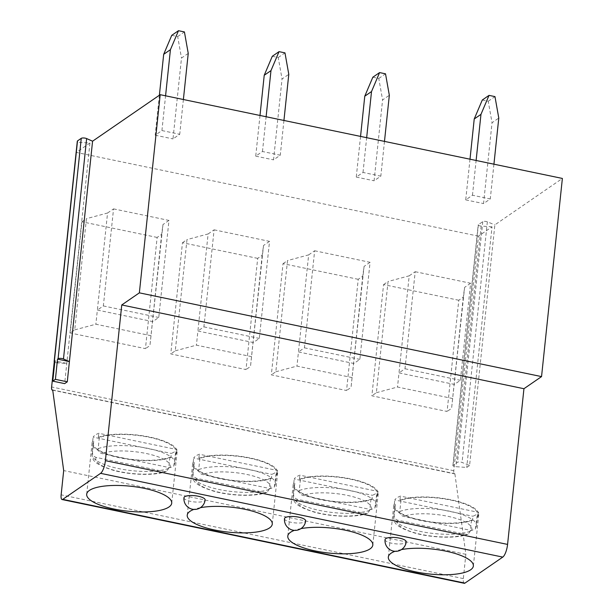 <?xml version="1.0" encoding="UTF-8"?>
<svg xmlns="http://www.w3.org/2000/svg" width="614" height="614" viewBox="0 0 614 614"><rect width="100%" height="100%" fill="white"/><g stroke="black" fill="none" stroke-linecap="round" stroke-linejoin="round"><path stroke-width="0.46" stroke-dasharray="3.07 2.3" d="M469.58 465.496L466.732 467.454L455.887 466.686A2.763 0.814 6 0 1 452.902 465.565A2.763 0.814 6 0 1 453.078 465.32L457.499 462.273A2.763 0.814 6 0 1 462.066 462.442L469.58 465.496L494.869 224.877L562.378 178.444M464.268 583.3A6.378 1.98 101.8 0 1 463.324 578.603L465.873 554.335L454.882 473.732A4.252 1.32 101.8 0 1 454.437 473.847A4.252 1.32 101.8 0 1 453.807 470.715L478.459 236.16L492.021 226.835L466.732 467.454M492.021 226.835L481.176 226.067A2.763 0.814 6 0 1 478.191 224.947A2.763 0.814 6 0 1 478.367 224.701L482.788 221.654A2.763 0.814 6 0 1 487.355 221.823L494.869 224.877M478.459 236.16L76.274 152.402L89.951 143.001L80.918 142.509A3.193 0.936 6 0 1 77.31 141.197M259.998 115.47L255.723 156.14L262.47 151.505L280.283 155.212L273.537 159.855L282.041 78.968L288.787 74.332M255.723 156.14L273.537 159.855M360.548 136.415L356.273 177.078L363.012 172.442L380.826 176.157L374.087 180.792L382.583 99.913L389.33 95.27M356.273 177.078L374.087 180.792M470.002 159.21L465.727 199.872L472.465 195.237L490.279 198.944L483.54 203.587L492.037 122.708L498.783 118.065M465.727 199.872L483.54 203.587M159.379 95.247L155.181 135.203L161.927 130.567L179.733 134.274L172.994 138.91L181.491 58.031L188.237 53.395M155.181 135.203L172.994 138.91M161.927 130.567L165.573 95.807M171.743 35.336L177.684 36.571L181.491 58.031M177.684 36.571L184.423 31.936M183.386 99.522L179.733 134.274M262.47 151.505L266.123 116.752M272.294 56.281L278.226 57.516L282.041 78.968M278.226 57.516L284.973 52.873M283.937 120.459L280.283 155.212M363.012 172.442L366.665 137.69M372.836 77.218L378.777 78.454L382.583 99.913M378.777 78.454L385.515 73.818M384.479 141.397L380.826 176.157M472.465 195.237L476.119 160.484M482.289 100.013L488.23 101.249L492.037 122.708M488.23 101.249L494.968 96.613M493.932 164.191L490.279 198.944M183.962 497.701A10.638 3.124 -174 0 0 190.793 501.385A10.638 3.124 -174 0 0 205.114 499.926M284.505 518.638A10.638 3.124 -174 0 0 291.335 522.33A10.638 3.124 -174 0 0 305.657 520.864M385.055 539.576A10.638 3.124 -174 0 0 391.885 543.267A10.638 3.124 -174 0 0 406.207 541.801M200.394 507.686A42.75 12.556 -174 0 0 193.855 509.42M300.937 528.631A42.75 12.556 -174 0 0 294.398 530.366M401.487 549.568A42.75 12.556 -174 0 0 394.948 551.303M465.873 554.335L63.687 470.577M454.882 473.732L52.697 389.974M54.255 361.892L76.274 152.402M157.138 237.434L81.931 221.769L70.242 332.98L145.449 348.645L157.138 237.434L161.635 234.341L162.979 224.547L149.946 345.552L145.449 348.645M257.688 258.371L182.473 242.707L170.784 353.917L245.999 369.582L257.688 258.371L262.186 255.278L263.529 245.493L250.497 366.489L245.999 369.582M358.231 279.309L283.023 263.652L271.334 374.862L346.542 390.519L358.231 279.309L362.728 276.223L364.071 266.43L351.039 387.434L346.542 390.519M458.781 300.254L383.566 284.589L371.877 395.8L447.092 411.464L458.781 300.254L463.278 297.161L464.614 287.367L451.589 408.371L447.092 411.464M89.951 143.001L64.662 383.62M80.918 142.509L57.754 362.905L66.788 363.396L54.907 360.925M57.754 362.905A3.193 0.936 6 0 1 54.769 362.252M81.931 221.769L86.428 218.676L74.739 329.887L70.242 332.98M107.557 213.012L113.552 208.883L103.352 305.941L97.357 310.062L107.557 213.012L86.428 218.676M74.739 329.887L95.868 324.223L151.29 335.758M113.552 208.883L168.973 220.426L158.773 317.484L152.779 321.606L97.357 310.062L95.868 324.223M168.973 220.426L162.979 224.547M161.635 234.341L149.946 345.552M103.352 305.941L158.773 317.484M182.473 242.707L186.971 239.613L175.282 350.824L170.784 353.917M208.108 233.949L214.102 229.828L203.902 326.878L197.908 331.007L208.108 233.949L186.971 239.613M175.282 350.824L196.419 345.16L251.84 356.703M214.102 229.828L269.523 241.363L259.315 338.421L253.321 342.543L197.908 331.007L196.419 345.16M269.523 241.363L263.529 245.493M262.186 255.278L250.497 366.489M203.902 326.878L259.315 338.421M283.023 263.652L287.521 260.559L275.832 371.769L271.334 374.862M308.65 254.887L314.644 250.765L304.444 347.823L298.45 351.945L308.65 254.887L287.521 260.559M275.832 371.769L296.961 366.097L352.382 377.641M314.644 250.765L370.065 262.308L359.865 359.367L353.871 363.488L298.45 351.945L296.961 366.097M370.065 262.308L364.071 266.43M362.728 276.223L351.039 387.434M304.444 347.823L359.865 359.367M383.566 284.589L388.063 281.496L376.374 392.707L371.877 395.8M409.2 275.824L415.194 271.703L404.994 368.761L399 372.882L409.2 275.824L388.063 281.496M376.374 392.707L397.511 387.035L452.925 398.578M415.194 271.703L470.608 283.246L460.408 380.304L454.414 384.425L399 372.882L397.511 387.035M470.608 283.246L464.614 287.367M463.278 297.161L451.589 408.371M404.994 368.761L460.408 380.304M170.869 457.468L169.863 457.253A41.691 12.242 6 0 1 122.631 458.029A41.691 12.242 6 0 1 93.136 443.039A41.691 12.242 6 0 1 93.712 441.397L92.706 441.19A42.75 12.556 6 0 0 92.077 442.924A42.75 12.556 6 0 0 119.538 457.752A42.75 12.556 -174 0 0 170.869 457.468L171.298 453.424A42.75 12.556 -174 0 0 176.916 449.555L98.747 433.277A42.75 12.556 -174 0 0 93.128 437.145L171.298 453.424M176.494 453.6L175.481 453.393A41.691 12.242 6 0 0 176.057 451.75A41.691 12.242 6 0 0 146.562 436.761A41.691 12.242 6 0 0 99.33 437.529L98.324 437.321A42.75 12.556 6 0 1 149.655 437.038A42.75 12.556 -174 0 1 177.116 451.866A42.75 12.556 -174 0 1 176.494 453.6L176.916 449.555M92.706 441.19L93.128 437.145M169.863 457.253L168.696 468.375L166.379 471.429L164.23 471.583L96.16 457.407C93.689 456.601 92.476 454.974 92.545 452.518L93.712 441.397M98.324 437.321L98.747 433.277M99.33 437.529L98.163 448.65C98.102 451.106 99.307 452.733 101.778 453.539L169.848 467.714L173.793 466.08L175.481 453.393M271.419 478.406L270.413 478.199A41.691 12.242 6 0 1 223.174 478.966A41.691 12.242 6 0 1 193.686 463.977A41.691 12.242 6 0 1 194.254 462.334L193.249 462.127A42.75 12.556 6 0 0 192.627 463.862A42.75 12.556 6 0 0 220.081 478.69A42.75 12.556 -174 0 0 271.419 478.406L271.841 474.361A42.75 12.556 -174 0 0 277.459 470.501L199.297 454.222A42.75 12.556 -174 0 0 193.671 458.082L271.841 474.361M277.037 474.545L276.031 474.33A41.691 12.242 6 0 0 276.599 472.696A41.691 12.242 6 0 0 247.112 457.699A41.691 12.242 6 0 0 199.872 458.474L198.867 458.259A42.75 12.556 6 0 1 250.205 457.975A42.75 12.556 -174 0 1 277.658 472.803A42.75 12.556 -174 0 1 277.037 474.545L277.459 470.501M193.249 462.127L193.671 458.082M270.413 478.199L269.239 489.32L266.929 492.374L264.772 492.52L196.703 478.344C194.231 477.538 193.026 475.911 193.088 473.455L194.254 462.334M198.867 458.259L199.297 454.222M199.872 458.474L198.706 469.595C198.644 472.043 199.849 473.67 202.321 474.476L270.39 488.652L274.343 487.017L276.031 474.33M371.961 499.343L370.956 499.136A41.691 12.242 6 0 1 323.724 499.911A41.691 12.242 6 0 1 294.229 484.914A41.691 12.242 6 0 1 294.804 483.279L293.791 483.064A42.75 12.556 6 0 0 293.17 484.807A42.75 12.556 6 0 0 320.631 499.635A42.75 12.556 -174 0 0 371.961 499.343L372.391 495.298A42.75 12.556 -174 0 0 378.009 491.438L299.839 475.159A42.75 12.556 -174 0 0 294.221 479.02L372.391 495.298M377.579 495.483L376.574 495.268A41.691 12.242 6 0 0 377.149 493.633A41.691 12.242 6 0 0 347.654 478.636A41.691 12.242 6 0 0 300.423 479.411L299.417 479.204A42.75 12.556 6 0 1 350.748 478.912A42.75 12.556 -174 0 1 378.209 493.74A42.75 12.556 -174 0 1 377.579 495.483L378.009 491.438M293.791 483.064L294.221 479.02M370.956 499.136L369.789 510.257L367.471 513.312L365.322 513.457L297.253 499.282C294.774 498.476 293.569 496.849 293.63 494.4L294.804 483.279M299.417 479.204L299.839 475.159M300.423 479.411L299.256 490.532C299.195 492.988 300.399 494.615 302.871 495.421L370.94 509.597L374.885 507.962L376.574 495.268M472.511 520.288L471.498 520.073A41.691 12.242 6 0 1 424.266 520.849A41.691 12.242 6 0 1 394.771 505.859A41.691 12.242 6 0 1 395.347 504.217L394.341 504.01A42.75 12.556 6 0 0 393.72 505.744A42.75 12.556 6 0 0 421.173 520.572A42.75 12.556 -174 0 0 472.511 520.288L472.934 516.244A42.75 12.556 -174 0 0 478.552 512.375L400.382 496.097A42.75 12.556 -174 0 0 394.764 499.965L472.934 516.244M478.129 516.42L477.124 516.213A41.691 12.242 6 0 0 477.692 514.57A41.691 12.242 6 0 0 448.197 499.581A41.691 12.242 6 0 0 400.965 500.349L399.96 500.141A42.75 12.556 6 0 1 451.298 499.857A42.75 12.556 -174 0 1 478.751 514.686A42.75 12.556 -174 0 1 478.129 516.42L478.552 512.375M394.341 504.01L394.764 499.965M471.498 520.073L470.332 531.194L468.021 534.249L465.865 534.403L397.795 520.219C395.324 519.421 394.119 517.786 394.18 515.338L395.347 504.217M399.96 500.141L400.382 496.097M400.965 500.349L399.798 511.47C399.737 513.926 400.942 515.553 403.413 516.359L471.483 530.534L475.436 528.9L477.124 516.213M487.355 221.823L462.066 462.442M463.324 578.603L61.139 494.838M453.807 470.715L51.622 386.958M168.696 468.375A41.691 12.242 6 0 1 121.465 469.15A41.691 12.242 6 0 1 91.97 454.16A41.691 12.242 6 0 1 92.545 452.518M98.163 448.65A41.691 12.242 6 0 1 145.395 447.882A41.691 12.242 6 0 1 174.89 462.872A41.691 12.242 6 0 1 174.315 464.514M96.16 457.407A37.431 10.998 -174 0 0 119.814 471.629A37.431 10.998 -174 0 0 164.23 471.583M169.848 467.714A37.431 10.998 -174 0 0 146.193 453.493A37.431 10.998 -174 0 0 101.778 453.539M269.239 489.32A41.691 12.242 6 0 1 222.007 490.087A41.691 12.242 6 0 1 192.512 475.098A41.691 12.242 6 0 1 193.088 473.455M198.706 469.595A41.691 12.242 6 0 1 245.938 468.82A41.691 12.242 6 0 1 275.433 483.817A41.691 12.242 6 0 1 274.857 485.451M196.703 478.344A37.431 10.998 -174 0 0 220.365 492.566A37.431 10.998 -174 0 0 264.772 492.52M270.39 488.652A37.431 10.998 -174 0 0 246.736 474.43A37.431 10.998 -174 0 0 202.321 474.476M369.789 510.257A41.691 12.242 6 0 1 322.557 511.032A41.691 12.242 6 0 1 293.062 496.035A41.691 12.242 6 0 1 293.63 494.4M299.256 490.532A41.691 12.242 6 0 1 346.488 489.757A41.691 12.242 6 0 1 375.983 504.754A41.691 12.242 6 0 1 375.407 506.389M297.253 499.282A37.431 10.998 -174 0 0 320.907 513.511A37.431 10.998 -174 0 0 365.322 513.457M370.94 509.597A37.431 10.998 -174 0 0 347.278 495.368A37.431 10.998 -174 0 0 302.871 495.421M470.332 531.194A41.691 12.242 6 0 1 423.1 531.97A41.691 12.242 6 0 1 393.605 516.98A41.691 12.242 6 0 1 394.18 515.338M399.798 511.47A41.691 12.242 6 0 1 447.03 510.702A41.691 12.242 6 0 1 476.525 525.691A41.691 12.242 6 0 1 475.95 527.334M397.795 520.219A37.431 10.998 -174 0 0 421.457 534.449A37.431 10.998 -174 0 0 465.865 534.403M471.483 530.534A37.431 10.998 -174 0 0 447.829 516.305A37.431 10.998 -174 0 0 403.413 516.359M481.176 226.067L455.887 466.686M478.367 224.701L453.078 465.32M482.788 221.654L457.499 462.273M52.727 390.189L454.437 473.847M177.116 451.866L171.72 503.165M92.077 442.924L86.689 494.232M93.136 443.039L91.97 454.16C92.676 458.574 90.88 463.378 113.859 470.447C131.289 475.205 155.519 475.743 166.379 471.437M176.057 451.75L174.89 462.872L173.793 466.08M277.658 472.803L272.271 524.11M192.627 463.862L187.232 515.169M193.686 463.977L192.512 475.098C193.226 479.519 191.422 484.316 214.401 491.392C231.831 496.143 256.069 496.688 266.929 492.374M276.599 472.696L275.433 483.817L274.343 487.017M378.209 493.74L372.813 545.048M293.17 484.807L287.782 536.106M294.229 484.914L293.062 496.035C293.768 500.456 291.972 505.253 314.951 512.329C332.381 517.08 356.611 517.625 367.471 513.312M377.149 493.633L375.983 504.754L374.885 507.962M478.751 514.686L473.363 565.985M393.72 505.744L388.324 557.051M394.771 505.859L393.605 516.98C394.318 521.393 392.515 526.198 415.494 533.267C432.924 538.025 457.161 538.562 468.021 534.249M477.692 514.57L476.525 525.691L475.436 528.9M452.902 465.565L478.191 224.947"/><path stroke-width="0.92" d="M54.769 362.252A3.193 0.936 6 0 1 54.139 361.6L77.31 141.197A3.193 0.936 6 0 1 77.51 140.913L81.255 138.334A3.193 0.936 6 0 1 86.635 138.572L92.576 141.197L160.193 94.686L562.378 178.444L541.548 376.605L523.942 388.716L507.578 544.411A10.638 3.3 101.8 0 1 502.766 557.098L464.928 583.116A6.378 1.98 101.8 0 1 464.268 583.3L62.083 499.543A6.378 1.98 101.8 0 1 61.139 494.838L63.687 470.577L52.697 389.974A4.252 1.32 101.8 0 1 52.251 390.09A4.252 1.32 101.8 0 1 51.622 386.958L54.255 361.892M165.573 95.807L170.423 49.68L163.685 54.324L159.379 95.247M163.685 54.324L171.743 35.336L178.49 30.7L170.423 49.68M183.386 99.522L188.237 53.395L184.423 31.936L178.49 30.7M266.123 116.752L270.974 70.625L264.227 75.261L259.998 115.47M264.227 75.261L272.294 56.281L279.032 51.637L270.974 70.625M283.937 120.459L288.787 74.332L284.973 52.873L279.032 51.637M366.665 137.69L371.516 91.563L364.77 96.198L360.548 136.415M364.77 96.198L372.836 77.218L379.582 72.582L371.516 91.563M384.479 141.397L389.33 95.27L385.515 73.818L379.582 72.582M476.119 160.484L480.969 114.357L474.223 118.993L470.002 159.21M474.223 118.993L482.289 100.013L489.028 95.377L480.969 114.357M493.932 164.191L498.783 118.065L494.968 96.613L489.028 95.377M541.548 376.605L139.363 292.847L121.756 304.958L105.393 460.654A10.638 3.3 101.8 0 1 100.589 473.34L62.751 499.359A6.378 1.98 101.8 0 1 62.083 499.543M160.193 94.686L139.363 292.847M523.942 388.716L121.756 304.958M205.114 499.926A10.638 3.124 -174 0 0 198.284 496.235A10.638 3.124 -174 0 0 183.962 497.701A10.638 10.638 0 0 0 192.366 509.221A10.638 10.638 0 0 0 205.114 499.926M305.657 520.864A10.638 3.124 -174 0 0 298.826 517.172A10.638 3.124 -174 0 0 284.505 518.638A10.638 10.638 0 0 0 292.916 530.166A10.638 10.638 0 0 0 305.657 520.864M406.207 541.801A10.638 3.124 -174 0 0 399.376 538.117A10.638 3.124 -174 0 0 385.055 539.576A10.638 10.638 0 0 0 393.459 551.103A10.638 10.638 0 0 0 406.207 541.801M114.143 509.06A42.75 12.556 -174 0 0 171.72 503.165A42.75 12.556 -174 0 0 144.267 488.345A42.75 12.556 -174 0 0 86.689 494.232A42.75 12.556 -174 0 0 114.143 509.06M193.855 509.42A42.75 12.556 -174 0 0 187.232 515.169A42.75 12.556 -174 0 0 214.693 529.997A42.75 12.556 -174 0 0 272.271 524.11A42.75 12.556 -174 0 0 244.809 509.282A42.75 12.556 -174 0 0 200.394 507.686M294.398 530.366A42.75 12.556 -174 0 0 287.782 536.106A42.75 12.556 -174 0 0 315.235 550.935A42.75 12.556 -174 0 0 372.813 545.048A42.75 12.556 -174 0 0 345.36 530.22A42.75 12.556 -174 0 0 300.937 528.631M394.948 551.303A42.75 12.556 -174 0 0 388.324 557.051A42.75 12.556 -174 0 0 415.785 571.88A42.75 12.556 -174 0 0 473.363 565.985A42.75 12.556 -174 0 0 445.902 551.157A42.75 12.556 -174 0 0 401.487 549.568M92.576 141.197L67.279 381.816L64.662 383.62L52.781 381.148L54.907 360.925L54.347 361.316A3.193 0.936 6 0 0 54.139 361.6M57.532 359.121L58.092 358.737A3.193 0.936 6 0 1 63.472 358.975L69.405 361.592L57.532 359.121L55.406 379.345L67.279 381.816M52.781 381.148L55.406 379.345M507.578 544.411L105.393 460.654M502.766 557.098L100.589 473.34M464.928 583.116L62.751 499.359M77.51 140.913L54.347 361.316M81.255 138.334L58.092 358.737M86.635 138.572L63.472 358.975M52.251 390.09L52.727 390.189"/></g></svg>
